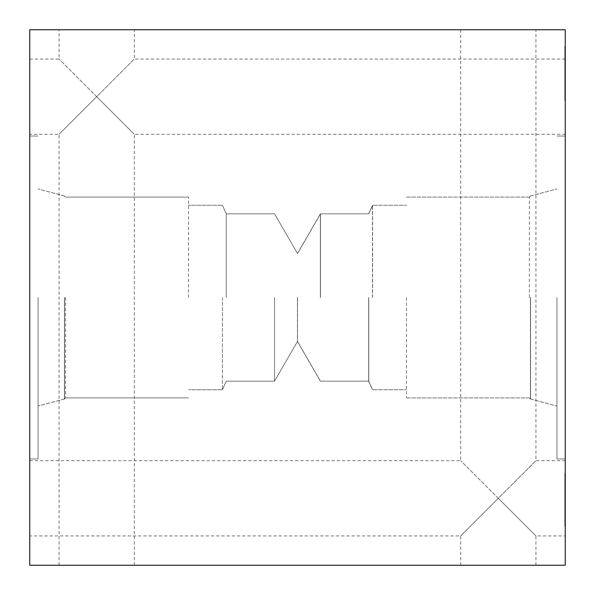 <?xml version="1.0" encoding="UTF-8"?>
<svg xmlns="http://www.w3.org/2000/svg" width="595" height="595" viewBox="0 0 595 595"><rect width="100%" height="100%" fill="white"/><g stroke="black" fill="none" stroke-linecap="round" stroke-linejoin="round"><path stroke-width="0.45" stroke-dasharray="2.98 2.23" d="M565.25 94.635L564.826 76.457L564.826 94.635L564.826 76.457L564.826 94.635L565.25 76.457L564.826 76.457L565.25 76.457L565.25 94.635L564.826 94.635L565.25 94.635L565.25 76.457L565.25 94.635M565.25 93.891L565.25 51.557L565.25 73.073L564.826 73.073L564.826 51.557L564.826 93.891L564.826 46.566L564.826 99.544L564.826 46.566L564.826 99.544L564.826 46.566L564.826 99.544L564.826 51.557L564.826 73.073L565.25 73.073L565.25 51.557L564.826 51.557L565.25 51.557L565.25 69.898L564.826 69.898L565.25 69.898L565.25 93.891L564.826 93.891L565.25 93.891L565.25 52.211L564.826 52.211L565.25 52.211L565.25 73.073L565.25 46.566L564.826 46.566L565.25 46.566L565.25 99.544L564.826 99.544L565.25 99.544L565.25 46.566L565.25 99.544L565.25 73.073L565.25 93.891L564.826 93.891M565.25 46.484L564.826 46.484L564.826 99.663L564.826 46.484L564.826 99.663L564.826 46.484L565.25 46.484L565.25 75.015L564.826 75.015L565.25 75.015L565.25 99.663L564.826 99.663L565.25 99.663L565.25 74.516L564.826 74.516L565.25 74.516L565.25 46.484L565.25 74.806L564.826 74.806L565.25 74.806L565.25 99.663L565.25 74.725L564.826 74.725L565.25 74.725L565.25 46.484M565.25 90.47L565.25 70.604L564.826 70.604L564.826 90.47L564.826 65.115L564.826 98.51L564.826 70.604L565.25 70.604L565.25 90.47L564.826 90.47M565.25 70.604L565.25 65.115L564.826 65.115L564.826 47.637L564.826 65.115L565.25 65.115L565.25 98.51L565.25 70.604L564.826 70.604L565.25 70.604M565.25 46.938L565.25 98.51L564.826 98.51L564.826 46.938L564.826 98.51L565.25 98.51L565.25 46.938L564.826 46.938M565.25 72.293L564.826 72.293M565.25 65.115L564.826 65.115L565.25 65.115L565.25 47.637L565.25 65.115M565.25 47.637L564.826 47.637L564.826 52.836L564.826 47.637L565.25 47.637L564.826 47.637L565.25 47.637L565.25 52.836L565.25 47.637M565.25 52.211L564.826 52.211M565.25 99.544L565.25 46.566L565.25 99.544L564.826 99.544M565.25 46.566L564.826 46.566M565.25 91.585L565.25 52.836L564.826 52.836L564.826 98.673L564.826 52.836L565.25 52.836L565.25 91.585L564.826 91.585M565.25 98.673L564.826 98.673L565.25 98.673M565.25 86.93L564.826 86.93L565.25 86.93M565.25 52.836L564.826 52.836L565.25 52.836M565.25 77.938L565.25 100.778L565.25 77.938L564.826 77.938L564.826 74.189L564.826 81.612L564.826 74.144L564.826 84.988L564.826 77.938M565.25 84.988L564.826 84.988L564.826 95.788L564.826 84.988L565.25 84.988M565.25 91.994L564.826 91.994M565.25 95.75L564.826 95.75M565.25 88.328L564.826 88.328L564.826 100.778L564.826 88.328L565.25 88.328M565.25 100.778L564.826 100.778L565.25 100.778M565.25 95.788L564.826 95.788M565.25 92.039L564.826 92.039M565.25 77.9L564.826 77.9M565.25 74.144L564.826 74.144M565.25 81.612L564.826 81.612L564.826 69.161L564.826 81.612L565.25 81.612M565.25 69.161L564.826 69.161L565.25 69.161M565.25 74.189L564.826 74.189M565.25 98.51L564.826 98.51L565.25 98.51M565.25 93.11L564.826 93.11L565.25 93.11M565.25 55.551L564.826 55.551M565.25 52.791L564.826 52.791M565.25 54.443L564.826 54.443L565.25 54.443M565.25 47.927L564.826 47.927M565.25 46.73L565.25 99.417L565.25 46.73L564.826 46.73L564.826 99.417L564.826 46.73M565.25 93.564L564.826 93.564M565.25 88.038L564.826 88.038L565.25 88.038M565.25 96.122L564.826 96.122M565.25 99.417L564.826 99.417M565.25 75.669L564.826 75.669M565.25 71.177L564.826 71.177M565.25 52.583L564.826 52.583M565.25 59.18L564.826 59.18L565.25 59.18M565.25 50.687L564.826 50.687M565.25 565.25L565.25 29.75L29.75 29.75L29.75 565.25L565.25 565.25M565.25 297.5L565.25 458.953L565.25 297.5M565.25 96.688L565.25 134.306L565.25 96.688M565.25 498.312L565.25 460.694L565.25 498.312M565.25 510.562L565.25 494.728L565.25 526.352L565.25 494.728L565.25 526.352L565.25 494.728L565.25 526.352L565.25 494.728L565.25 526.352L564.826 499.718L564.826 521.361L564.826 494.728L564.826 526.352L564.826 494.728L564.826 526.352L564.826 494.728L564.826 526.352L564.826 510.562L565.25 510.562M565.25 524.083L565.25 473.211L565.25 524.083L565.25 473.211L565.25 524.083L565.25 473.211L565.25 524.083L565.25 473.211L565.25 524.083L565.25 473.211L565.25 524.083L565.25 495.761L565.25 524.083L564.826 524.083L564.826 473.211L564.826 524.083L564.826 473.211L564.826 524.083L564.826 473.211L564.826 524.083L564.826 473.211L564.826 524.083L564.826 473.211L564.826 524.083L564.826 483.809L564.826 524.083L565.25 524.083M565.25 503.511L564.826 503.511L565.25 503.511M565.25 517.568L564.826 517.568L565.25 517.568M565.25 521.324L564.826 521.324L565.25 521.324M565.25 513.902L564.826 513.902L564.826 526.352L564.826 513.902L565.25 513.902M565.25 526.352L564.826 526.352L565.25 526.352M565.25 521.361L564.826 521.361L565.25 521.361M565.25 517.613L564.826 517.613L565.25 517.613M565.25 503.474L564.826 503.474L565.25 503.474M565.25 499.718L564.826 499.718L565.25 499.718M565.25 507.178L564.826 507.178L564.826 494.728L564.826 507.178L565.25 507.178M565.25 494.728L564.826 494.728L565.25 494.728M565.25 499.763L564.826 499.763L565.25 499.763M565.25 473.211L564.826 473.211L564.826 517.077L564.826 473.211L565.25 473.211M565.25 495.761L564.826 495.761M565.25 517.033L564.826 517.033L564.826 487.231L564.826 517.033L565.25 517.033M565.25 487.231L564.826 487.231L565.25 487.231M565.25 517.159L565.25 493.203L564.826 493.203L564.826 517.159L564.826 493.203L564.826 517.159L564.826 493.203L565.25 493.203L565.25 517.159L564.826 517.159L565.25 517.159L565.25 493.203L564.826 493.203L565.25 493.203L565.25 517.159M565.25 487.431L564.826 487.431L565.25 487.431M565.25 482.448L565.25 518.23L564.826 518.23L564.826 479.064L564.826 518.23L565.25 518.23L565.25 479.064L564.826 479.064L565.25 479.064L565.25 482.448L564.826 482.448M565.25 515.181L564.826 515.181M565.25 477.294L564.826 477.294M565.25 483.809L564.826 483.809M565.25 517.077L564.826 517.077M38.05 297.5L38.05 458.953L38.05 297.5M29.75 297.5L29.75 458.953L29.75 297.5M64.439 297.5L64.439 398.977L64.439 297.5M64.558 297.5L64.558 398.977L64.558 297.5M65.629 297.5L65.629 397.906L65.629 297.5M274.548 297.5L274.548 381.172L274.548 297.5M297.5 297.5L297.5 341.426L297.5 297.5M226.241 297.5L226.241 213.828L226.241 297.5M297.448 297.5L297.448 341.508L297.448 297.5M222.426 297.5L222.426 389.74L222.426 297.5M188.526 297.5L188.526 197.094L188.526 297.5M556.95 297.5L556.95 458.953L556.95 297.5M530.562 297.5L530.562 398.977L530.562 297.5M530.442 297.5L530.442 398.977L530.442 297.5M529.371 297.5L529.371 197.094L529.371 297.5M320.452 297.5L320.452 213.828L320.452 297.5M368.759 297.5L368.759 381.172L368.759 297.5M372.574 297.5L372.574 205.26L372.574 297.5M406.474 297.5L406.474 397.906L406.474 297.5M498.312 498.312L460.694 460.694L498.312 498.312L535.931 460.694L498.312 498.312L535.931 535.931L498.312 498.312L460.694 535.931L498.312 498.312M498.312 29.75L535.931 29.75L498.312 29.75M498.312 565.25L460.694 565.25L498.312 565.25M96.688 96.688L59.069 59.069L96.688 96.688L134.306 59.069L96.688 96.688L134.306 134.306L96.688 96.688L59.069 134.306L96.688 96.688M96.688 29.75L134.306 29.75L96.688 29.75M96.688 565.25L134.306 565.25L96.688 565.25M29.75 498.312L29.75 460.694L29.75 498.312M29.75 96.688L29.75 134.306L29.75 96.688M320.348 297.5L320.348 213.828L320.348 297.5M368.655 297.5L368.655 381.172L368.655 297.5M372.47 297.5L372.47 205.26L372.47 297.5M530.472 297.5L530.472 398.977L530.472 297.5M565.25 87.049L564.826 87.049L565.25 87.049M565.25 86.639L564.826 86.639L565.25 86.639M565.25 62.192L564.826 62.192L565.25 62.192M565.25 61.159L564.826 61.159L565.25 61.159M565.25 61.821L564.826 61.821L565.25 61.821M565.25 86.721L564.826 86.721L565.25 86.721M565.25 86.268L564.826 86.268L565.25 86.268M565.25 61.694L564.826 61.694L565.25 61.694M565.25 50.858L564.826 50.858L565.25 50.858M565.25 88.618L564.826 88.618M565.25 88.536L564.826 88.536M565.25 73.036L564.826 73.036L565.25 73.036M565.25 57.7L564.826 57.7M565.25 57.574L564.826 57.574M565.25 73.073L564.826 73.073M565.25 60.869L564.826 60.869M565.25 63.472L564.826 63.472M565.25 51.349L564.826 51.349M565.25 62.148L564.826 62.148M565.25 74.97L564.826 74.97M565.25 77.648L564.826 77.648M565.25 85.568L564.826 85.568M565.25 84.862L564.826 84.862M565.25 68.871L564.826 68.871M565.25 61.077L564.826 61.077M565.25 498.692L564.826 498.692M565.25 498.603L564.826 498.603M565.25 520.045L564.826 520.045M29.75 458.953L38.05 458.953L29.75 458.953M29.75 136.047L38.05 136.047L29.75 136.047M64.439 196.023L38.05 188.927L64.558 196.023L65.629 197.094L64.558 196.023L38.05 188.927L64.558 196.023L65.629 197.094L64.439 196.023M64.439 398.977L38.05 406.073L64.558 398.977L65.629 397.906L64.558 398.977L38.05 406.073L64.558 398.977L65.629 397.906L64.439 398.977M297.5 253.574L274.548 213.828L226.241 213.828L222.426 205.26L188.526 205.26L222.426 205.26L188.526 205.26L222.426 205.26L226.241 213.828L222.426 205.26L226.241 213.828L274.548 213.828L226.241 213.828L274.548 213.828L297.448 253.492L320.348 213.828L368.655 213.828L372.47 205.26L406.474 205.26L372.574 205.26L406.474 205.26L372.574 205.26L368.759 213.828L372.574 205.26L368.759 213.828L320.452 213.828L368.759 213.828L320.452 213.828L297.5 253.574L274.548 213.828L297.5 253.574L320.452 213.828L297.5 253.574M297.5 341.426L274.548 381.172L226.241 381.172L222.426 389.74L188.526 389.74L222.426 389.74L188.526 389.74L222.426 389.74L226.241 381.172L222.426 389.74L226.241 381.172L274.548 381.172L226.241 381.172L274.548 381.172L297.448 341.508L320.348 381.172L368.655 381.172L372.47 389.74L406.474 389.74L372.574 389.74L406.474 389.74L372.574 389.74L368.759 381.172L372.574 389.74L368.759 381.172L320.452 381.172L368.759 381.172L320.452 381.172L297.5 341.426L274.548 381.172L297.5 341.426L320.452 381.172L297.5 341.426M188.526 197.094L65.629 197.094L188.526 197.094M188.526 397.906L65.629 397.906L188.526 397.906M565.25 136.047L556.95 136.047L565.25 136.047M565.25 458.953L556.95 458.953L565.25 458.953M530.562 398.977L556.95 406.073L530.442 398.977L529.371 397.906L530.442 398.977L556.95 406.073L530.562 398.977M530.562 196.023L556.95 188.927L530.442 196.023L529.371 197.094L530.442 196.023L556.95 188.927L530.562 196.023M406.474 397.906L529.371 397.906L530.442 398.977L529.371 397.906L406.474 397.906M406.474 197.094L529.371 197.094L530.442 196.023L529.371 197.094L406.474 197.094M565.25 460.694L535.931 460.694L535.931 29.75M29.75 460.694L460.694 460.694L460.694 29.75M535.931 565.25L535.931 535.931L565.25 535.931M460.694 565.25L460.694 535.931L29.75 535.931M565.25 59.069L134.306 59.069L134.306 29.75M29.75 59.069L59.069 59.069L59.069 29.75M134.306 565.25L134.306 134.306L565.25 134.306M59.069 565.25L59.069 134.306L29.75 134.306"/><path stroke-width="0.89" d="M565.25 29.75L565.25 565.25L29.75 565.25L29.75 29.75L565.25 29.75"/></g></svg>
